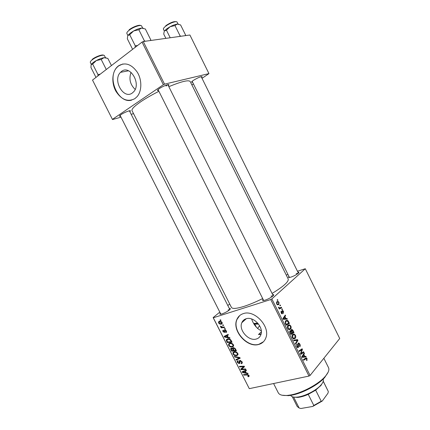 <?xml version="1.0" encoding="UTF-8"?>
<svg xmlns="http://www.w3.org/2000/svg" width="430" height="430" viewBox="0 0 430 430"><rect width="100%" height="100%" fill="white"/><g stroke="black" fill="none" stroke-linecap="round" stroke-linejoin="round"><path stroke-width="0.64" d="M135.154 89.408C130.123 84.554 128.758 78.873 131.053 72.364M121.454 71.487L120.486 72.347C112.332 80.152 123.582 99.803 132.3 93.004L133.666 91.767C141.551 83.732 129.892 64.36 121.454 71.487M118.39 65.924L117.078 67.085C111.864 72.417 111.451 83.452 115.971 91.37C121.556 99.825 127.86 102.249 134.88 98.631L137.111 96.61C141.932 91.079 142.099 80.007 137.304 72.219C131.413 64.048 125.108 61.947 118.39 65.924M122.915 63.952L118.626 65.881L117.315 67.042C106.366 77.255 118.223 104.254 131.693 100.109M261.3 330.788C256.78 328.574 253.555 324.634 251.631 318.979M261.359 331.767L258.489 334.54L260.999 334.389M256.307 339.023C248.68 341.544 238.446 329.96 241.816 322.715C242.633 320.737 244.057 319.42 246.094 318.77C253.474 316.002 264.047 327.413 260.865 334.798C260.032 336.975 258.511 338.383 256.307 339.023M243.262 313.642C240.23 314.636 238.096 316.598 236.86 319.533C231.673 330.493 247.105 348.166 258.785 344.435C262.203 343.473 264.552 341.296 265.826 337.905C270.588 326.617 254.383 309.342 243.262 313.642M239.677 315.593L237.037 319.382C231.845 330.342 247.272 347.999 258.951 344.269L263.466 341.742M158.562 90.628L157.627 90.639C157.192 90.386 157.772 89.709 159.353 88.607C162.868 86.156 169.463 83.651 168.925 84.957L168.35 85.704M120.54 116.256L119.642 116.277C119.282 116.073 119.744 115.519 121.04 114.627C124.259 112.375 130.93 109.822 130.414 111.021L129.855 111.709M192.57 82.194L191.699 82.237C191.328 82.001 191.952 81.34 193.564 80.249C198.327 77.448 201.202 76.314 202.181 76.852L201.638 77.54M297.909 272.131C299.027 271.986 299.221 272.303 298.485 273.072C296.764 274.55 294.319 275.877 291.158 277.049L289.358 277.506C288.299 277.608 288.164 277.269 288.96 276.479M272.631 294.571C273.894 294.432 274.077 294.829 273.19 295.765C271.223 297.479 268.562 298.931 265.219 300.124L263.697 300.5C262.413 300.645 262.209 300.258 263.074 299.339M229.34 308.52C230.48 308.353 230.673 308.681 229.921 309.503C227.959 311.234 225.325 312.701 222.02 313.905L220.8 314.212C219.698 314.346 219.547 313.997 220.348 313.158M168.845 86.688C181.514 81.431 188.63 79.711 190.194 81.539L288.208 278.989C288.879 281.65 283.504 286.471 272.066 293.443M262.682 298.549C255.866 301.951 249.626 304.564 243.96 306.396C236.575 308.681 232.399 309.019 231.426 307.418L132.031 110.666C131.435 109.15 134.38 106.151 140.873 101.668C145.915 98.271 151.93 94.815 158.906 91.31M270.723 299.538L271.846 298.936L310.073 375.454L308.971 376.073L270.723 299.538L213.285 317.775L249.292 388.656L213.129 317.598L219.816 312.11M227.83 305.531L229.695 303.999M271.846 298.936L305.284 268.745L297.463 271.228M287.966 274.474L286.256 275.055M288.014 325.247L289.481 324.784L290.825 326.021C291.341 327.413 291.266 328.456 290.589 329.154L289.094 329.692L287.74 328.439C287.202 326.993 287.294 325.929 288.014 325.247M285.912 318.565L287.009 318.49L287.321 319.114L283.236 319.313L282.881 318.603L285.305 315.072L285.595 315.652L284.929 316.587L285.912 318.565L283.327 319.307M307.063 358.572L306.789 360.603L306.466 360.071L306.74 358.894L306.391 358.529L303.682 360.254L303.392 359.668L305.66 358.088L306.396 357.884L307.063 358.572L306.601 358.679M298.178 343.204L298.802 342.995L299.828 344.065C300.371 345.252 300.355 346.155 299.774 346.779L299.495 344.371L298.823 343.64L298.329 344.161L298.619 346.166L298.361 347.472L297.77 347.687L296.867 346.72L296.904 344.167L297.194 346.387L298.054 346.913L298.178 343.204M293.642 340.151L297.56 339.63L297.925 340.361L295.652 344.172L295.362 343.586L297.313 340.323L293.953 340.775L293.642 340.151M292.626 334.481L294.104 333.997L295.41 335.212C295.926 336.604 295.856 337.652 295.184 338.367L293.647 338.921L292.368 337.7C291.83 336.255 291.916 335.18 292.626 334.481M277.124 299.861L277.597 299.624L277.887 300.199L277.42 300.457L277.124 299.861M310.073 375.454L339.721 338.501L305.284 268.745M291.282 329.638L291.997 329.434L292.921 330.342L294.029 332.551L290.825 334.513L289.777 332.266L290.019 330.842L291.072 330.906L291.282 329.638M304.811 356.427L305.859 356.266L306.171 356.884L302.258 357.4L301.908 356.696L304.171 352.879L304.456 353.455L303.833 354.471L304.811 356.427L302.091 357.067M301.693 352.998L303.601 351.735L303.886 352.315L300.769 354.417L300.462 353.809L301.935 349.649L299.285 351.45L298.995 350.864L302.123 348.778L302.424 349.386L300.973 353.541L301.693 352.998M283.504 311.358L283.467 313.443L283.236 311.578L282.763 311.057L282.429 311.411L282.408 313.723L281.973 313.852L281.215 313.072L281.177 311.148L281.87 313.239L282.209 312.965L282.236 310.562L282.65 310.449L283.504 311.358L283.171 311.454M288.111 320.893L289.438 323.355L286.197 325.241L285.181 323.102L285.676 320.758L287.213 320.285L288.111 320.893L287.525 321.06M276.818 301.715L277.947 301.371L279.005 302.333L278.866 304.483L277.667 304.859L276.624 303.881L276.818 301.715L277.947 301.371M279.796 305.219L280.269 304.972L280.553 305.553L280.091 305.811L279.796 305.219M280.408 307.687L281.381 307.203L281.671 307.789L279.269 309.068L278.973 308.477L279.473 308.219L278.414 307.251L278.855 307.176L279.452 307.918L280.408 307.687M281.741 309.122L282.214 308.874L282.499 309.45L282.037 309.718L281.741 309.122M225.132 328.568L225.406 329.117L224.729 329.187L224.449 328.627L225.132 328.568M223.267 324.897L223.541 325.44L222.869 325.515L222.584 324.956L223.267 324.897M233.404 344.747L233.544 346.129L232.426 347.053L230.141 346.86L228.706 345.5L228.577 344.054L229.722 343.172C231.098 342.785 232.324 343.312 233.404 344.747M229.727 337.631L230.028 338.222L224.471 337.034L224.137 336.373L228.094 334.411L228.373 334.959L227.276 335.475L228.217 337.33L229.727 337.631M235.393 348.8L236.452 350.885L231.646 351.165L230.679 349.101L231.302 348.123L232.721 348.553L233.275 347.666L235.393 348.8M239.832 357.556L240.187 358.244L236.21 360.146L235.936 359.604L239.338 357.975L234.608 356.991L234.312 356.411L239.832 357.556M248.529 376.718L247.771 376.239L248.492 375.96L248.432 375.524L247.239 375.008L243.805 375.105L243.53 374.562L247.083 374.455L248.97 375.438L249.11 376.298L248.529 376.718L249.147 376.067M245.621 368.967L245.901 369.515L241.047 369.676L240.762 369.112L243.74 366.736L239.65 366.919L239.37 366.371L244.213 366.183L244.498 366.752L241.526 369.139L245.621 368.967M308.971 376.073L249.292 388.656M247.793 373.24L248.088 373.826L242.455 372.45L242.128 371.794L246.17 370.047L246.449 370.59L245.326 371.047L246.261 372.885L247.793 373.24M242.031 361.759L242.262 363.087L241.354 363.732L241.031 363.21L241.665 362.802L241.499 361.85L240.225 360.98L239.806 363.156L239.23 363.651L237.338 362.495L237.156 361.259L237.935 360.646L238.252 361.173L237.736 361.544L237.854 362.382L238.929 363.124L239.247 360.98L239.913 360.453L242.031 361.759M237.795 353.412L237.94 354.766L236.806 355.691L234.517 355.476L233.081 354.11L232.947 352.697L234.108 351.81C235.489 351.439 236.715 351.971 237.795 353.412M225.981 332.535L225.594 332.03L226.067 331.675L225.986 331.014L225.137 330.444L224.852 332.094L224.444 332.444L222.976 331.568L222.815 330.471L223.299 330.052L223.632 330.579L223.38 331.476L224.1 331.922L224.825 329.912L226.39 330.928L226.556 332.078L225.981 332.535L226.583 332.008M231.27 340.673L232.055 342.221L227.271 342.543L226.33 340.571L226.368 339.764L227.459 338.942C228.55 338.603 229.642 338.91 230.743 339.867L231.27 340.673M222.079 322.425L222.181 323.543L221.488 324.102C220.423 324.483 219.467 324.113 218.623 322.994L218.526 321.914L219.284 321.323C220.31 320.968 221.246 321.334 222.079 322.425M224.331 326.993L224.611 327.547L221.149 327.848L220.875 327.294L221.59 327.241L220.364 326.166L222.933 327.096L224.331 326.993M220.708 319.856L220.988 320.398L220.31 320.479L220.031 319.92L220.708 319.856M142.045 42.086L143.244 41.538L164.534 84.156L163.352 84.715L142.045 42.086L92.514 80.071L112.509 119.556L121.002 117.164M131.166 114.299L133.531 113.633M112.509 119.556L92.514 80.071M164.534 84.156L208.958 73.611L202.025 78.33M193.435 83.941L191.887 84.946M208.958 73.611L189.899 35.002L143.244 41.538M163.352 84.715L112.472 119.352M166.055 86.048L167.587 84.742M298.312 273.233L296.173 273.636M273.152 295.802L270.997 296.114M229.776 309.643L228.083 309.923M241.59 369.128L241.047 369.676M242.703 367.946L242.531 367.607M244.235 366.236L243.74 366.736M243.074 366.226L242.482 366.822M240.225 366.338L239.65 366.919M244.401 366.559L242.509 368.44M244.181 366.747L241.526 369.139M243.794 371.074L242.455 372.45M246.218 370.133L245.326 371.047M243.923 372.299L245.595 372.708L244.853 371.246L242.81 372.084L243.923 372.299M245.971 372.321L245.595 372.708M245.901 370.165L244.853 371.246M249.088 375.723L248.099 376.761M248.793 375.148L248.432 375.524M244.353 374.535L243.805 375.105M242.321 362.775L241.354 363.732M242.246 362.275L241.606 362.909M241.875 361.479L241.499 361.85M240.714 360.501L240.225 360.98M239.838 363.049L239.23 363.651M237.742 362.098L237.338 362.495M239.875 362.173L239.22 362.823M237.613 358.776L236.21 360.146M239.779 357.545L239.338 357.975M235.049 356.561L234.608 356.991M238.01 354.524L236.806 355.691M238.021 354.137L237.715 354.164M234.92 355.089L234.517 355.476M233.485 353.723L233.081 354.11M234.635 354.965L236.554 355.142L237.349 354.519L237.263 353.508C236.382 352.428 235.403 352.046 234.334 352.363L233.511 352.992L233.597 353.998L234.635 354.965M235.017 351.713L234.334 352.363M237.639 353.143L237.263 353.508M232.281 350.563L231.646 351.165M231.775 348.08L230.679 349.101M233.71 347.628L232.721 348.553M231.931 350.584L233.42 350.498L232.35 348.789L231.593 348.655L231.27 348.918L231.931 350.584M233.812 350.127L233.42 350.498M232.125 348.16L231.593 348.655M232.662 348.499L232.35 348.789M233.984 350.466L235.608 350.369L234.801 348.832L233.533 348.209L233.2 348.456L233.984 350.466M236 349.998L235.608 350.369M234.081 347.698L233.533 348.209M235.189 348.467L234.801 348.832M226.594 331.96L225.922 332.557M226.293 330.745L225.986 331.014M225.605 330.036L225.137 330.444M224.858 332.084L224.444 332.444M223.299 331.283L222.976 331.568M224.928 329.891L224.395 330.353M224.901 336.652L224.471 337.034M228.212 334.642L227.276 335.475M225.911 336.824L227.561 337.174L226.809 335.696L224.809 336.642L225.911 336.824M227.959 336.819L227.561 337.174M226.341 335.282L224.809 336.642M228.142 334.508L226.809 335.696M227.943 341.936L227.271 342.543M226.932 340.028L226.33 340.571M227.551 341.963L231.216 341.71L230.862 341.012C230.018 339.609 228.964 339.103 227.706 339.49L226.879 340.474L227.551 341.963M231.609 341.345L231.216 341.71M228.443 338.829L227.706 339.49M231.259 340.646L230.862 341.012M233.603 345.951L232.426 347.053M233.635 345.548L233.291 345.569M230.561 346.473L230.141 346.86M229.115 345.123L228.706 345.5M230.26 346.344L232.173 346.505L232.947 345.887L232.872 344.849C231.99 343.774 231.017 343.398 229.948 343.726L229.142 344.355L229.222 345.376L230.26 346.344M230.668 343.07L229.948 343.726M233.253 344.494L232.872 344.849M222.202 323.489L221.488 324.102M218.956 322.715L218.623 322.994M219.026 322.898L221.16 323.575L221.724 323.156L221.681 322.538L219.558 321.866L218.988 322.29L219.026 322.898M220.31 321.231L219.558 321.866M221.993 322.274L221.681 322.538M223.363 325.085L222.869 325.515M222.025 327.09L221.149 327.848M220.848 326.225L220.439 326.569M225.223 328.756L224.729 329.187M220.81 320.054L220.31 320.479M277.371 300.36L277.887 300.199M292.459 330.466L292.921 330.342M291.803 333.148L294.029 332.551M289.766 331.261L291.072 330.906M290.911 333.696L291.911 333.083L290.728 331.272L290.32 331.412L290.417 332.702L290.911 333.696L290.476 333.814M289.987 332.82L290.417 332.702M289.702 331.578L290.32 331.412M292.287 332.858L293.367 332.196L291.997 330.089L291.562 330.219L292.287 332.858L291.857 332.971M291.228 331.756L291.68 331.632M291.008 330.369L291.562 330.219L291.008 330.358M294.969 335.325L295.41 335.212M293.405 338.835L295.184 338.367M293.588 338.227L294.91 337.781L295.071 335.507L294.152 334.669L292.884 335.094L292.696 337.378L293.588 338.227L292.851 338.421M292.266 337.491L292.696 337.378M292.137 335.287L292.884 335.094M293.808 340.485L297.56 339.63M294.706 340.366L294.856 340.662M297.146 340.56L297.925 340.361M299.387 344.177L299.828 344.065M297.861 343.909L298.49 343.753M297.845 344.279L298.329 344.161M298.173 346.279L298.619 346.166M297.657 347.644L298.361 347.472M296.544 344.881L297.216 344.709M296.533 344.935L297.157 344.779M296.764 346.494L297.194 346.387M306.697 360.453L307.052 360.372M302.096 357.077L305.859 356.266M302.983 356.943L303.15 357.282M303.725 353.632L304.456 353.455M303.129 354.637L303.833 354.471M303.182 356.62L304.349 356.47L303.564 354.906L302.414 356.787L303.182 356.62L302.005 356.895M302.064 357.007L304.349 356.47M302 356.884L302.414 356.787M302.87 355.072L303.564 354.906M302.064 352.75L303.886 352.315M300.172 350.084L301.935 349.649M299.248 350.697L301.134 350.235M300.516 349.853L302.424 349.386M300.93 352.401L301.478 352.267M300.516 353.654L300.973 353.541M282.01 311.277L282.542 311.121M282.032 311.53L282.429 311.411M281.962 313.852L282.408 313.723M280.903 311.874L281.505 311.691M281.156 312.949L281.483 312.852M281.397 313.384L281.881 313.244M284.332 319.259L287.009 318.49M284.735 315.905L285.595 315.652M284.096 316.829L284.929 316.587M284.214 318.625L285.429 318.571L284.644 316.996L283.408 318.732L284.214 318.625L283.058 318.958M283.187 319.216L285.429 318.571M283.004 318.85L283.408 318.732M283.821 317.233L284.644 316.996M288.181 321.839L288.621 321.715M286.923 324.064L289.438 323.355M286.283 324.435L288.772 322.994L287.213 320.93L285.95 321.355L285.547 322.812L286.283 324.435L285.853 324.553M285.133 322.93L285.547 322.812M285.165 321.575L285.95 321.355M290.39 326.144L290.825 326.021M288.874 329.622L290.589 329.154M288.971 328.988L290.315 328.563L290.481 326.311L289.53 325.451L288.272 325.854L288.073 328.122L288.971 328.988L288.245 329.181M287.648 328.24L288.073 328.122M287.509 326.069L288.272 325.854M278.667 302.435L279.005 302.333M277.651 304.854L278.866 304.483M276.898 303.661L277.554 304.246L278.549 303.929L278.742 302.569L278.108 302.021L277.108 302.295L276.898 303.661L276.571 303.763M276.382 302.521L277.108 302.295M280.037 305.708L280.553 305.553M279.027 308.589L281.671 307.789M278.425 307.305L278.855 307.176M278.511 307.66L278.936 307.531M281.983 309.605L282.499 309.45M328.171 372.144L324.634 377.594C318.135 384.941 302.645 393.235 291.712 395.197L288.562 395.659L282.08 395.224M273.593 383.533L278.269 392.8C279.435 394.971 282.585 395.831 287.718 395.385L290.959 394.907C302.231 392.886 318.221 384.318 324.924 376.761C328.353 372.912 329.552 369.875 328.515 367.639L323.86 358.271M261.139 333.868L258.489 334.54M259.596 325.687L257.565 328.525M260.542 330.519L261.263 330.466M143.319 28.246L141.486 28.084C139.272 28.385 136.649 29.342 133.628 30.955L129.968 33.336L127.882 35.518L129.709 34.728L133.628 30.955L138.842 29.74L141.486 28.084L145.356 28.987L150.801 39.899L150.253 40.554M145.474 41.226L144.367 40.796L143.889 41.447M144.367 40.796L138.842 29.74M137.541 45.542L135.23 45.752L129.709 34.728M135.23 45.752L135.127 47.397M132.612 49.321L127.344 38.813L127.683 35.953M150.769 40.484L150.801 39.899M178.654 24.198L177.225 24.075C175.311 24.338 172.946 25.214 170.129 26.708L166.636 28.934L164.502 30.976L166.453 30.213L170.129 26.708L174.994 25.58L177.225 24.075L180.595 24.935L185.599 35.066L185.147 35.669M181.035 36.244L180.068 35.835L179.622 36.442M180.068 35.835L174.994 25.58M170.199 37.759L166.453 30.213M165.873 38.367L163.739 34.072L164.163 31.648M185.534 35.615L185.599 35.066M100.082 74.266L97.916 74.454L97.932 75.916M111.445 65.553L107.817 58.372L103.926 57.706C101.684 58.109 99.147 59.06 96.315 60.566L101.2 59.447L103.926 57.706L106.172 57.851M106.291 69.509L101.2 59.447M92.665 64.091L96.315 60.566C93.557 62.103 91.853 63.457 91.203 64.629L92.665 64.091L97.916 74.454M95.981 77.411L90.961 67.526L91.117 64.828M290.68 395.38C291.497 396.825 293.583 397.411 296.942 397.143C304.182 396.611 316.039 390.671 320.801 385.194L321.726 384.081C323.242 382.039 323.715 380.389 323.14 379.126M321.404 384.952L315.679 390.166L308.245 394.364L305.875 394.81M293.76 397.1L293.454 397.046M313.803 405.458L308.245 394.364C304.365 396.084 300.871 397.1 297.764 397.406L293.658 397.121L299.14 408.016L300.903 408.5L312.728 406.447L313.803 405.458L321.221 401.249L322.29 401.018L312.728 406.447M315.679 390.166L321.221 401.249M323.231 381.286L328.316 391.499L328.004 393.149L322.29 401.018M328.316 391.499L323.252 381.195M292.276 396.707L297.189 406.474L299.14 408.016M253.7 323.441L257.758 323.129M258.473 324L258.011 324.064C256.178 324.268 255.017 324.086 254.533 323.5M244.901 370.596L243.837 371.692M247.728 374.503L247.239 375.008M240.547 360.453L239.204 361.781M238.682 357.314L238.225 357.76M231.367 349.472L230.975 349.837M233.366 349.251L232.974 349.622M235.489 348.988L235.097 349.359M224.885 330.82L224.379 331.261M227.47 334.723L225.814 336.195M227.013 340.888L226.615 341.253M298.017 345.371L298.468 345.258M304.187 359.114L305.875 358.722M302.295 356.045L303 355.873M282.144 312.261L282.51 312.153M283.203 318.13L284.036 317.894M285.434 323.709L285.864 323.591M142.658 28.068L141.653 26.042C141.121 24.29 132.972 27.063 128.962 30.401C127.291 31.772 126.592 32.798 126.871 33.492L127.882 35.513M129.065 29.853C132.51 26.993 139.449 24.435 140.685 25.542M178.031 24.048L177.074 22.113C176.644 20.64 169.527 23.188 165.684 26.214C163.943 27.574 163.185 28.579 163.427 29.224L164.389 31.153M165.76 25.703C170.457 22.559 173.951 21.226 176.246 21.71M105.436 57.625L104.452 55.68C103.985 54.051 95.718 56.873 92.031 59.953C90.671 61.065 90.106 61.898 90.338 62.452L91.327 64.403M92.149 59.415C95.369 56.739 102.517 54.142 103.582 55.244M128.538 70.789L120.486 72.347M241.816 322.715L246.288 318.711M157.896 89.763L157.627 90.639M119.873 115.541L119.642 116.277M191.92 81.528L191.699 82.237M201.493 76.61L202.181 76.852M129.677 110.757L130.414 111.021M168.065 84.651L168.925 84.957M248.492 375.96L248.975 375.454M241.665 362.802L242.235 362.243M237.156 361.259L237.72 360.7M239.198 362.909L239.875 362.237M239.247 360.98L239.714 360.517M232.947 352.697L233.748 351.933M234.087 352.444L234.861 351.713M237.349 354.519L237.983 353.906M230.716 348.579L231.152 348.171M232.764 348.08L233.162 347.703M231.528 348.676L232.098 348.149M233.42 348.252L234.027 347.682M226.067 331.675L226.535 331.267M222.815 330.471L223.288 330.057M224.433 330.256L224.82 329.912M226.368 339.764L227.164 339.044M227.454 339.582L228.287 338.824M228.577 344.054L229.426 343.274M229.744 343.796L230.539 343.065M232.947 345.887L233.597 345.285M218.526 321.914L219.192 321.355M219.445 321.903L220.251 321.221M221.724 323.156L222.208 322.742M290.637 330.627L290.094 330.772M291.997 329.434L291.287 329.627M290.358 331.374L289.707 331.551M294.104 333.997L292.76 334.352M293.69 338.26L292.894 338.464M293.007 334.97L292.174 335.19M298.522 343.715L297.866 343.882M297.754 347.015L297.135 347.171M298.802 342.995L298.248 343.135M306.047 358.609L304.343 359.007M306.396 357.884L305.741 358.034M281.87 313.239L281.392 313.384M282.65 310.449L282.22 310.578M287.213 320.285L285.724 320.71M286.047 321.264L285.192 321.506M289.481 324.784L288.095 325.171M289.1 329.025L288.304 329.24M288.353 325.779L287.53 326.01M277.554 304.246L276.979 304.424M279.452 307.918L278.903 308.084M324.634 377.594L324.924 376.761M288.562 395.659L287.718 395.385M150.699 40.495L150.785 40.227M273.217 295.743L167.845 84.689M263.66 300.505L158.057 89.607M201.202 76.664L298.409 273.141M192.135 81.318L289.46 277.49M185.4 35.631L185.55 35.142M120.083 115.347L220.875 314.201M129.398 110.806L229.867 309.557M256.452 327.375L254.506 323.5M320.522 386.011L320.801 385.194M297.764 397.406L296.942 397.143M258.011 324.064L256.081 323.408"/></g></svg>
